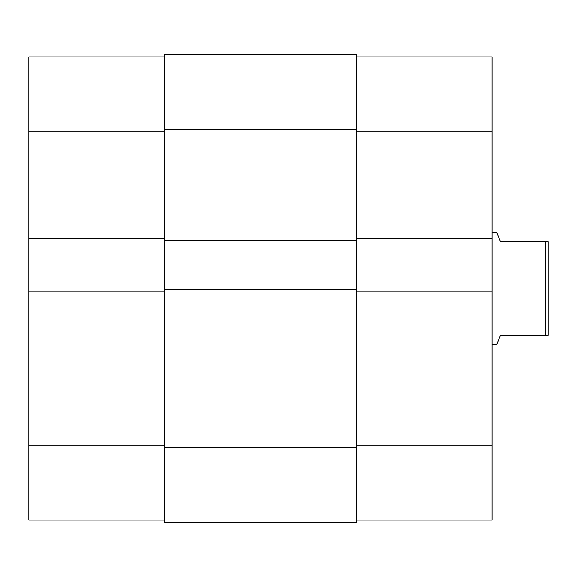 <?xml version="1.0" encoding="UTF-8"?>
<svg xmlns="http://www.w3.org/2000/svg" width="577" height="577" viewBox="0 0 577 577"><rect width="100%" height="100%" fill="white"/><g stroke="black" fill="none" stroke-linecap="round" stroke-linejoin="round"><path stroke-width="0.87" d="M28.85 291.774L28.85 445.228L164.524 445.228L28.85 445.228L28.85 520.079L164.524 520.079L28.85 520.079L28.85 238.438L28.85 291.774L164.524 291.774L28.85 291.774M28.85 56.921L28.85 238.438L164.524 238.438L28.85 238.438L28.85 131.772L164.524 131.772L28.85 131.772L28.85 56.921L164.524 56.921L28.85 56.921M356.334 54.584L164.524 54.584L164.524 129.436L356.334 129.436L356.334 54.584L164.524 54.584L164.524 129.436L356.334 129.436L356.334 240.782L164.524 240.782L164.524 129.436L164.524 240.782L356.334 240.782L356.334 289.438L356.334 54.584M164.524 240.782L164.524 289.438L356.334 289.438L356.334 447.564L164.524 447.564L164.524 289.438L356.334 289.438L356.334 447.564L164.524 447.564L164.524 522.416L356.334 522.416L356.334 447.564L356.334 522.416L164.524 522.416L164.524 240.782M356.334 291.774L492.008 291.774L492.008 445.228L356.334 445.228L492.008 445.228L492.008 56.921L356.334 56.921L492.008 56.921L492.008 238.438L356.334 238.438L492.008 238.438L492.008 291.774L356.334 291.774M492.008 520.079L492.008 445.228L492.008 520.079L356.334 520.079L492.008 520.079M356.334 131.772L492.008 131.772L356.334 131.772M496.689 344.642L492.008 344.642L496.689 344.642L500.432 335.28L545.344 335.28L545.344 241.72L500.432 241.72L496.689 232.358L492.008 232.358L496.689 232.358L500.432 241.72L545.344 241.72L545.344 335.28L500.432 335.28L497.641 342.248M548.15 335.28L548.15 241.72L545.344 241.72L548.15 241.72L548.15 335.28L545.344 335.28L548.15 335.28"/></g></svg>

